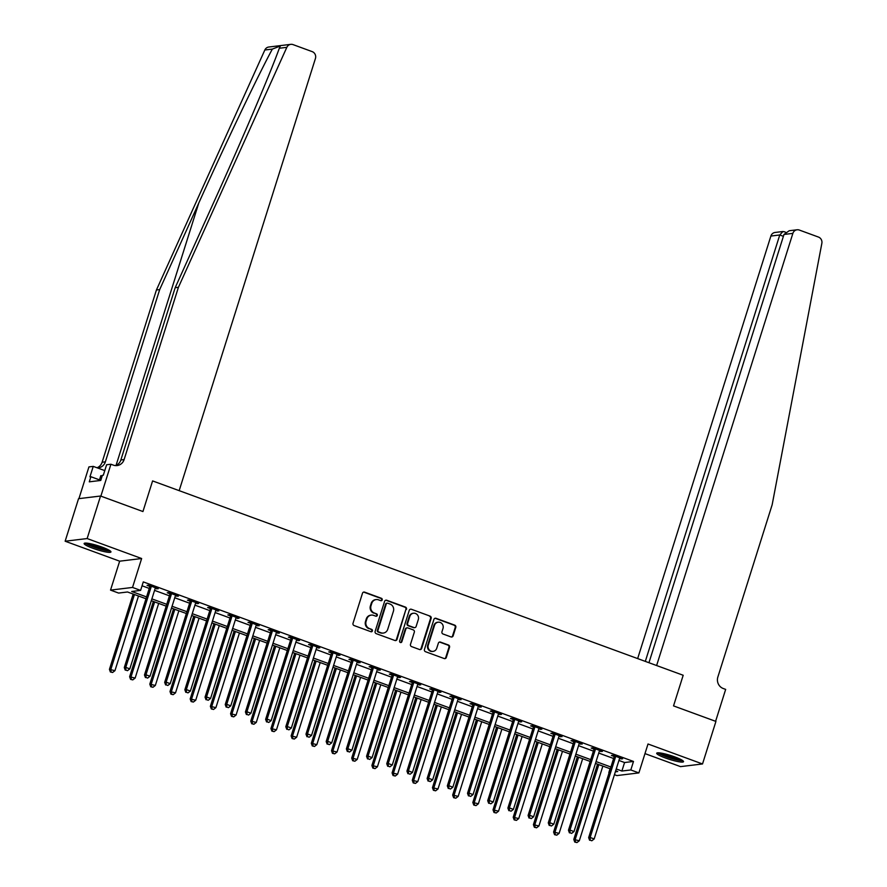<?xml version="1.0" encoding="UTF-8"?>
<svg xmlns="http://www.w3.org/2000/svg" width="887" height="887" viewBox="0 0 887 887"><rect width="100%" height="100%" fill="white"/><g stroke="black" fill="none" stroke-linecap="round" stroke-linejoin="round"><path stroke-width="1.33" d="M382.197 599.889A1.242 1.164 83.1 0 0 381.454 598.315L364.612 592.139A1.774 1.674 83.1 0 0 362.495 593.226L353.015 623.295A1.774 1.674 83.1 0 0 354.079 625.546L370.921 631.71A1.242 1.164 83.1 0 0 372.407 630.945A1.242 1.164 83.1 0 0 371.664 629.371L369.48 628.573A5.666 5.344 83.1 0 1 366.087 621.377L366.885 618.871A5.666 5.344 83.1 0 1 373.638 615.378L375.822 616.177A1.242 1.164 83.1 0 0 377.297 615.423A1.242 1.164 83.1 0 0 376.554 613.837L374.381 613.039A5.666 5.344 83.1 0 1 370.988 605.843L371.775 603.337A5.666 5.344 83.1 0 1 378.538 599.845L380.723 600.643A1.242 1.164 83.1 0 0 382.197 599.889M380.933 600.71A1.242 1.164 83.1 0 0 380.856 598.381L364.014 592.217A1.774 1.674 83.1 0 0 363.581 592.117M371.143 631.766A1.242 1.164 83.1 0 0 371.065 629.448L369.48 628.573M376.033 616.232A1.242 1.164 83.1 0 0 375.966 613.915L374.381 613.039M674.752 756.888A14.059 2.029 -162.5 0 0 656.702 753.218A14.059 2.029 -162.5 0 0 665.483 758.019A14.059 2.029 -162.5 0 0 683.533 761.678A14.059 2.029 -162.5 0 0 674.752 756.888M102.171 547.157A14.059 2.029 -162.5 0 0 84.132 543.498A14.059 2.029 -162.5 0 0 92.902 548.288A14.059 2.029 -162.5 0 0 110.953 551.958A14.059 2.029 -162.5 0 0 102.171 547.157M451.028 636.933A1.774 1.674 83.1 0 0 453.135 635.835L455.796 627.408A1.774 1.674 83.1 0 0 454.743 625.158L436.027 618.306A1.774 1.674 83.1 0 0 433.92 619.392L424.441 649.45A1.774 1.674 83.1 0 0 425.505 651.701L444.21 658.553A1.774 1.674 83.1 0 0 446.316 657.467L449.532 647.277A1.774 1.674 83.1 0 0 448.478 645.026L440.462 642.099A1.774 1.674 83.1 0 0 438.355 643.186L436.759 648.231A4.734 4.468 83.1 0 1 433.089 651.38A4.734 4.468 83.1 0 1 428.277 645.126L434.519 625.335A4.734 4.468 83.1 0 1 438.189 622.197A4.734 4.468 83.1 0 1 443.001 628.451L441.959 631.744A1.774 1.674 83.1 0 0 443.023 633.994L451.028 636.933M618.926 760.458L624.57 762.532L633.495 761.445L630.812 769.96L638.884 772.91L616.886 775.582L614.436 774.684M648.951 662.733L783.986 234.456L789.186 230.742L797.069 229.788A5.411 5.1 83.1 0 1 799.331 230.055L818.457 237.062A5.411 5.1 83.1 0 1 821.861 243.304L772.156 504.781L717.849 677.047A9.014 8.504 83.1 0 0 723.238 688.512L725.666 689.399L715.598 721.308L673.532 705.897L715.931 721.419L702.515 763.962L648.009 743.993L638.884 772.91M100.553 496.021L87.137 538.553L65.139 541.214L78.555 498.682L100.553 496.021L142.94 511.544L152.597 480.92L683.19 675.262L673.532 705.897L683.19 675.262L656.613 665.538L792.867 233.381L783.986 234.456M65.139 541.214L119.656 561.183L141.643 558.522L87.137 538.553M141.643 558.522L132.529 587.438L140.601 590.398L131.686 591.485L146.566 596.929M633.495 761.445L143.284 581.894L140.601 590.398M406.49 609.347A1.774 1.674 83.1 0 0 405.437 607.096L386.721 600.244A1.774 1.674 83.1 0 0 384.614 601.331L375.134 631.389A1.774 1.674 83.1 0 0 376.199 633.64L394.903 640.492A1.774 1.674 83.1 0 0 397.01 639.405L405.902 609.413A1.774 1.674 83.1 0 0 404.838 607.163L386.133 600.311A1.774 1.674 83.1 0 0 385.69 600.222M411.38 609.269L430.084 616.121A1.774 1.674 83.1 0 1 431.149 618.372L421.669 648.43A1.774 1.674 83.1 0 1 419.551 649.528L411.546 646.59A1.774 1.674 83.1 0 1 410.493 644.339L414.329 632.154A1.774 1.674 83.1 0 0 413.275 629.903L407.965 627.952A1.774 1.674 83.1 0 0 405.847 629.038L401.855 641.733A1.242 1.164 83.1 0 1 400.891 642.554A1.242 1.164 83.1 0 1 399.627 640.924L409.262 610.356A1.774 1.674 83.1 0 1 411.38 609.269L430.084 616.121M644.971 753.606L680.517 766.623L702.515 763.962M142.053 585.786L149.249 588.425M154.56 590.376L169.439 595.82M174.75 597.771L189.618 603.215M194.94 605.167L209.809 610.611M215.131 612.562L229.999 618.006M235.321 619.958L250.189 625.402M255.511 627.353L270.38 632.797M275.702 634.737L290.57 640.192M295.892 642.133L310.76 647.588M316.082 649.528L330.951 654.983M336.273 656.923L351.141 662.378M356.463 664.319L371.331 669.774M376.653 671.714L391.522 677.169M396.844 679.109L411.712 684.564M417.023 686.505L431.902 691.96M437.213 693.9L452.093 699.355M457.404 701.295L472.283 706.751M477.594 708.691L492.462 714.146M497.784 716.086L512.653 721.541M517.975 723.482L532.843 728.937M538.165 730.877L553.033 736.332M558.355 738.272L573.224 743.727M578.546 745.668L593.414 751.112M598.736 753.063L613.604 758.507M155.214 588.358L158.23 588.746L148.539 585.198L147.054 585.376L149.681 586.34M175.404 595.754L178.42 596.142L168.73 592.594L167.244 592.771L169.872 593.736M195.583 603.149L198.61 603.537L188.92 599.989L187.434 600.166L190.062 601.131M215.774 610.544L218.801 610.932L209.11 607.384L207.625 607.562L210.252 608.526M235.964 617.94L238.991 618.328L229.301 614.78L227.815 614.957L230.443 615.922M256.155 625.335L259.181 625.723L249.491 622.175L248.005 622.352L250.633 623.317M276.345 632.73L279.372 633.118L269.681 629.57L268.196 629.748L270.812 630.712M296.535 640.126L299.562 640.514L289.861 636.955L288.375 637.143L291.003 638.108M316.726 647.521L319.741 647.909L310.051 644.35L308.565 644.539L311.193 645.503M336.916 654.916L339.932 655.305L330.241 651.745L328.755 651.934L331.383 652.899M357.106 662.312L360.122 662.7L350.432 659.141L348.946 659.329L351.574 660.294M377.297 669.707L380.312 670.095L370.622 666.536L369.136 666.725L371.764 667.678M397.487 677.103L400.503 677.491L390.812 673.932L389.326 674.12L391.954 675.074M417.677 684.498L420.693 684.886L411.003 681.327L409.517 681.515L412.145 682.469M437.868 691.893L440.883 692.281L431.193 688.722L429.707 688.911L432.335 689.864M458.058 699.289L461.074 699.677L451.383 696.118L449.897 696.306L452.525 697.26M478.248 706.684L481.264 707.061L471.574 703.513L470.088 703.701L472.716 704.655M498.439 714.079L501.454 714.456L491.764 710.908L490.278 711.097L492.906 712.05M518.618 721.475L521.645 721.852L511.954 718.304L510.468 718.492L513.096 719.446M538.808 728.87L541.835 729.247L532.145 725.699L530.659 725.888L533.287 726.841M558.998 736.265L562.025 736.642L552.335 733.094L550.849 733.283L553.477 734.236M579.189 743.661L582.216 744.038L572.525 740.49L571.04 740.678L573.667 741.632M599.379 751.056L602.406 751.433L592.716 747.885L591.219 748.063L593.846 749.027M619.569 758.452L622.585 758.828L612.895 755.28L611.409 755.458L614.037 756.423M610.045 768.73L608.815 772.621M145.989 598.747L127.528 591.984L118.614 593.07L110.531 590.11L132.529 587.438M119.656 561.183L110.531 590.11M616.243 768.962L621.887 771.036L630.812 769.96M151.877 598.88L166.756 604.324M172.067 606.276L186.946 611.72M192.257 613.671L207.126 619.115M212.448 621.066L227.316 626.51M232.638 628.462L247.506 633.906M252.828 635.857L267.697 641.301M273.019 643.252L287.887 648.696M293.209 650.648L308.077 656.092M313.399 658.043L328.268 663.487M333.59 665.438L348.458 670.882M353.78 672.834L368.648 678.278M373.97 680.229L388.839 685.673M394.161 687.625L409.029 693.069M414.351 695.02L429.219 700.464M434.541 702.415L449.41 707.859M454.721 709.811L469.6 715.255M474.911 717.206L489.79 722.65M495.101 724.601L509.97 730.045M515.292 731.997L530.16 737.441M535.482 739.392L550.35 744.836M555.672 746.787L570.541 752.231M575.863 754.172L590.731 759.627M596.053 761.567L610.921 767.022M615.334 771.834L617.729 771.546L615.667 770.781M610.345 768.841L595.476 763.397M590.165 761.445L575.286 756.001M569.975 754.05L555.096 748.606M549.785 746.654L534.905 741.21M529.594 739.259L514.726 733.815M509.404 731.864L494.536 726.42M489.214 724.468L474.345 719.024M469.023 717.073L454.155 711.629M448.833 709.678L433.965 704.234M428.643 702.282L413.774 696.838M408.452 694.887L393.584 689.443M388.262 687.492L373.394 682.048M368.072 680.096L353.203 674.652M347.881 672.701L333.013 667.257M327.691 665.305L312.823 659.861M307.501 657.91L292.632 652.466M287.31 650.515L272.442 645.071M267.131 643.119L252.252 637.675M246.941 635.724L232.061 630.28M226.75 628.329L211.882 622.885M206.56 620.933L191.692 615.489M186.37 613.538L171.501 608.094M166.179 606.143L151.311 600.699M624.57 762.532L621.887 771.036M156.744 588.924L156.944 588.269M176.934 596.319L177.134 595.665M197.125 603.714L197.324 603.06M217.315 611.11L217.515 610.456M237.505 618.505L237.705 617.851M257.696 625.9L257.895 625.246M277.886 633.296L278.086 632.642M298.076 640.691L298.276 640.037M318.256 648.087L318.466 647.432M338.446 655.482L338.657 654.828M358.636 662.877L358.847 662.223M378.827 670.273L379.037 669.618M399.017 677.668L399.228 677.014M419.207 685.063L419.418 684.409M439.398 692.459L439.608 691.805M459.588 699.854L459.788 699.2M479.778 707.249L479.978 706.595M499.969 714.645L500.168 713.991M520.159 722.04L520.359 721.386M540.349 729.436L540.549 728.781M560.54 736.831L560.739 736.177M580.73 744.226L580.93 743.572M600.92 751.622L601.12 750.967M621.1 759.017L621.31 758.363M376.166 599.568L375.578 599.645A5.666 5.344 83.1 0 0 371.187 603.404L371.775 603.337M373.782 613.117A5.666 5.344 83.1 0 1 370.4 605.91L371.187 603.404M371.276 615.101L370.677 615.179A5.666 5.344 83.1 0 0 366.287 618.938L366.885 618.871M368.881 628.65A5.666 5.344 83.1 0 1 365.499 621.443L366.287 618.938M395.336 640.591A1.774 1.674 83.1 0 0 396.422 639.472L405.902 609.413M387.73 603.215A1.242 1.164 83.1 0 0 386.255 603.98L377.94 630.369A1.242 1.164 83.1 0 0 378.671 631.943L380.978 632.786A5.666 5.344 83.1 0 0 387.73 629.304L393.418 611.265A5.666 5.344 83.1 0 0 390.036 604.058L387.73 603.215M387.22 603.16L386.621 603.227A1.242 1.164 83.1 0 0 385.657 604.058L386.255 603.98M383.339 633.063L382.752 633.13A5.666 5.344 83.1 0 1 380.379 632.852L378.084 632.01A1.242 1.164 83.1 0 1 377.341 630.435L385.657 604.058M419.994 649.617A1.774 1.674 83.1 0 0 421.07 648.508L430.55 618.45A1.774 1.674 83.1 0 0 429.496 616.199M407.222 627.863L406.634 627.941A1.774 1.674 83.1 0 0 405.259 629.116L401.257 641.811L401.855 641.733M400.591 642.554A1.242 1.164 83.1 0 0 401.257 641.811M418.32 619.503A4.734 4.468 83.1 0 0 413.508 613.25A4.734 4.468 83.1 0 0 409.838 616.387L407.643 623.361A1.774 1.674 83.1 0 0 408.696 625.612L414.007 627.564A1.774 1.674 83.1 0 0 416.125 626.477L418.32 619.503M413.508 613.25L412.921 613.316A4.734 4.468 83.1 0 0 409.251 616.465L409.838 616.387M414.75 627.652L414.162 627.719A1.774 1.674 83.1 0 1 413.42 627.63L408.109 625.69A1.774 1.674 83.1 0 1 407.044 623.439L409.251 616.465M438.189 622.197L437.601 622.264A4.734 4.468 83.1 0 0 433.92 625.413L434.519 625.335M433.089 651.38L432.501 651.457A4.734 4.468 83.1 0 1 427.689 645.204L433.92 625.413M444.642 658.653A1.774 1.674 83.1 0 0 445.729 657.533L448.933 647.355A1.774 1.674 83.1 0 0 447.88 645.104L439.874 642.166A1.774 1.674 83.1 0 0 439.431 642.077M451.461 637.021A1.774 1.674 83.1 0 0 452.547 635.912L455.208 627.475A1.774 1.674 83.1 0 0 454.144 625.224L435.439 618.372A1.774 1.674 83.1 0 0 434.996 618.283M133.172 594.057L109.434 669.363L114.955 670.672L138.494 596.009M134.458 594.523L110.919 669.186L110.986 671.902L110.387 671.969L112.594 672.49L110.986 671.902M114.955 670.672L112.594 672.49M110.387 671.969L109.434 669.363M151.1 587.083L149.615 587.261L124.291 667.567L125.777 667.39L151.1 587.083A1.807 1.696 83.1 0 0 151.178 586.407L151.167 586.152M125.843 670.095L127.462 670.683L125.843 670.095L125.777 667.39L129.812 668.865L155.136 588.558A1.807 1.696 83.1 0 1 155.447 587.97L155.602 587.782M149.615 587.261A1.807 1.696 83.1 0 0 149.692 586.584L149.637 585.597M124.291 667.567L125.255 670.162M127.462 670.683L129.812 668.865M178.42 287.31L124.113 459.577A9.014 8.504 -96.9 0 1 113.348 465.121L110.93 464.234L100.874 496.132L142.94 511.544L152.597 480.92L179.174 490.655L315.428 58.498A5.411 5.1 83.1 0 0 312.191 51.623L293.054 44.616A5.411 5.1 83.1 0 0 286.834 47.333L178.42 287.31L175.171 287.698L214.244 201.216C241.796 140.412 270.258 73.51 279.327 48.242L280.359 45.98L272.342 49.095C258.305 74.963 226.13 142.319 198.755 203.101L159.682 289.583L105.365 461.85A9.014 8.504 -96.9 0 1 97.382 467.892M159.682 289.583L156.434 289.971L102.116 462.238A9.014 8.504 -96.9 0 1 97.016 467.759M115.476 465.597A9.014 8.504 -96.9 0 0 120.854 459.965L175.171 287.698M272.342 49.095L264.836 50.005L156.434 289.971M110.93 464.234L106.617 464.755L103.324 475.221L102.371 475.332L100.763 480.444L89.288 481.829L90.895 476.729L89.942 476.84L93.246 466.385L88.933 466.906L78.932 498.638M104.777 470.609L93.246 466.385M264.836 50.005A5.411 5.1 -96.9 0 1 268.805 47.022L290.792 44.35M99.477 479.878L90.895 476.729M645.315 661.392L779.762 234.977L770.881 236.053A5.411 5.1 -96.9 0 1 775.072 232.461L782.944 231.507L779.762 234.977L783.398 236.308M637.653 658.586L770.881 236.053M797.069 229.788A5.411 5.1 83.1 0 0 792.867 233.381M784.441 231.862L782.944 231.507M153.362 601.453L129.624 676.759L135.146 678.067L158.684 603.404M154.648 601.918L131.11 676.581L131.176 679.298L130.577 679.364L132.784 679.885L131.176 679.298M135.146 678.067L132.784 679.885M130.577 679.364L129.624 676.759M173.553 608.848L149.803 684.154L155.336 685.463L178.875 610.799M174.839 609.314L151.3 683.977L151.367 686.693L150.768 686.76L152.974 687.281L151.367 686.693M155.336 685.463L152.974 687.281M150.768 686.76L149.803 684.154M193.743 616.243L169.994 691.55L175.526 692.858L199.065 618.195M195.029 616.709L171.479 691.372L171.557 694.077L170.958 694.155L173.165 694.676L171.557 694.077M175.526 692.858L173.165 694.676M170.958 694.155L169.994 691.55M171.291 594.478L169.805 594.656L144.481 674.963L145.967 674.785L171.291 594.478A1.807 1.696 83.1 0 0 171.368 593.802L171.357 593.547M146.033 677.491L147.652 678.078L146.033 677.491L145.967 674.785L150.003 676.26L175.327 595.953A1.807 1.696 83.1 0 1 175.637 595.365L175.792 595.177M169.805 594.656A1.807 1.696 83.1 0 0 169.883 593.98L169.827 592.993M144.481 674.963L145.435 677.557M147.652 678.078L150.003 676.26M191.481 601.874L189.995 602.051L164.672 682.358L166.157 682.181L191.481 601.874A1.807 1.696 83.1 0 0 191.559 601.198L191.548 600.942M166.224 684.886L167.843 685.474L166.224 684.886L166.157 682.181L170.193 683.655L195.517 603.348A1.807 1.696 83.1 0 1 195.827 602.761L195.983 602.572M189.995 602.051A1.807 1.696 83.1 0 0 190.073 601.375L190.018 600.388M164.672 682.358L165.625 684.952M167.843 685.474L170.193 683.655M211.66 609.269L210.175 609.447L184.862 689.753L186.348 689.576L211.66 609.269A1.807 1.696 83.1 0 0 211.749 608.593L211.738 608.338M186.414 692.281L188.033 692.869L186.414 692.281L186.348 689.576L190.383 691.051L215.707 610.744A1.807 1.696 83.1 0 1 216.018 610.156L216.173 609.968M210.175 609.447A1.807 1.696 83.1 0 0 210.263 608.77L210.208 607.783M184.862 689.753L185.815 692.348M188.033 692.869L190.383 691.051M213.933 623.639L190.184 698.945L195.717 700.242L219.255 625.59M215.219 624.104L191.67 698.768L191.747 701.473L191.148 701.55L193.355 702.072L191.747 701.473M195.717 700.242L193.355 702.072M191.148 701.55L190.184 698.945M231.851 616.665L230.365 616.842L205.052 697.149L206.538 696.971L231.851 616.665A1.807 1.696 83.1 0 0 231.939 615.988L231.928 615.733M206.604 699.677L208.223 700.264L206.604 699.677L206.538 696.971L210.574 698.446L235.898 618.139A1.807 1.696 83.1 0 1 236.208 617.552L236.363 617.363M230.365 616.842A1.807 1.696 83.1 0 0 230.454 616.166L230.398 615.179M205.052 697.149L206.006 699.743M208.223 700.264L210.574 698.446M109.234 550.284A12.174 1.752 17.5 0 1 100.541 548.942A12.174 1.752 17.5 0 1 89.044 544.784A12.174 1.752 17.5 0 1 86.494 543.11M88.8 543.421A11.265 1.619 -162.5 0 0 89.975 544.053A11.265 1.619 -162.5 0 0 107.161 549.208M85.252 543.088A13.97 2.018 -162.5 0 0 87.724 544.551A13.97 2.018 -162.5 0 0 110.265 550.971M102.193 475.909L100.808 475.665L99.244 480.621M681.804 760.015A12.174 1.752 17.5 0 1 672.523 758.507A12.174 1.752 17.5 0 1 659.074 752.841M661.38 753.152A11.265 1.619 -162.5 0 0 672.645 757.476A11.265 1.619 -162.5 0 0 679.741 758.939M657.832 752.808A13.97 2.018 -162.5 0 0 672.812 758.862A13.97 2.018 -162.5 0 0 682.846 760.691M234.124 631.034L210.374 706.34L215.907 707.638L239.446 632.985M235.41 631.5L211.86 706.163L211.926 708.868L211.339 708.946L213.545 709.467L211.926 708.868M215.907 707.638L213.545 709.467M211.339 708.946L210.374 706.34M254.314 638.429L230.565 713.736L236.086 715.033L259.636 640.37M255.589 638.895L232.05 713.558L232.117 716.264L231.529 716.341L233.736 716.862L232.117 716.264M236.086 715.033L233.736 716.862M231.529 716.341L230.565 713.736M274.504 645.825L250.755 721.131L256.276 722.428L279.826 647.765M275.779 646.29L252.241 720.954L252.307 723.659L251.72 723.737L253.926 724.258L252.307 723.659M256.276 722.428L253.926 724.258M251.72 723.737L250.755 721.131M294.695 653.22L270.945 728.526L276.467 729.824L300.017 655.16M295.97 653.686L272.431 728.349L272.497 731.054L271.91 731.132L274.116 731.653L272.497 731.054M276.467 729.824L274.116 731.653M271.91 731.132L270.945 728.526M314.885 660.615L291.136 735.922L296.657 737.219L320.196 662.556M316.16 661.081L292.621 735.744L292.688 738.45L292.1 738.527L294.307 739.048L292.688 738.45M296.657 737.219L294.307 739.048M292.1 738.527L291.136 735.922M252.041 624.06L250.555 624.237L225.243 704.544L226.728 704.367L252.041 624.06A1.807 1.696 83.1 0 0 252.13 623.373L252.119 623.129M226.795 707.072L228.414 707.66L226.795 707.072L226.728 704.367L230.764 705.841L256.088 625.535A1.807 1.696 83.1 0 1 256.398 624.947L256.554 624.758M250.555 624.237A1.807 1.696 83.1 0 0 250.644 623.561L250.589 622.574M225.243 704.544L226.196 707.139M228.414 707.66L230.764 705.841M272.231 631.455L270.746 631.633L245.433 711.939L246.919 711.751L272.231 631.455A1.807 1.696 83.1 0 0 272.32 630.768L272.309 630.524M246.985 714.467L248.593 715.055L246.985 714.467L246.919 711.751L250.954 713.237L276.267 632.93A1.807 1.696 83.1 0 1 276.589 632.342L276.744 632.154M270.746 631.633A1.807 1.696 83.1 0 0 270.834 630.956L270.779 629.97M245.433 711.939L246.386 714.534M248.593 715.055L250.954 713.237M292.422 638.851L290.936 639.028L265.623 719.335L267.109 719.146L292.422 638.851A1.807 1.696 83.1 0 0 292.51 638.163L292.488 637.919M267.175 721.863L268.783 722.45L267.175 721.863L267.109 719.146L271.145 720.632L296.458 640.325A1.807 1.696 83.1 0 1 296.779 639.738L296.934 639.549M290.936 639.028A1.807 1.696 83.1 0 0 291.025 638.352L290.969 637.365M265.623 719.335L266.577 721.929M268.783 722.45L271.145 720.632M312.612 646.246L311.126 646.423L285.802 726.73L287.288 726.542L312.612 646.246A1.807 1.696 83.1 0 0 312.701 645.559L312.679 645.315M287.366 729.258L288.974 729.846L287.366 729.258L287.288 726.542L291.335 728.027L316.648 647.721A1.807 1.696 83.1 0 1 316.969 647.133L317.125 646.945M311.126 646.423A1.807 1.696 83.1 0 0 311.215 645.747L311.149 644.76M285.802 726.73L286.767 729.325M288.974 729.846L291.335 728.027M332.802 653.641L331.317 653.819L305.993 734.126L307.479 733.937L332.802 653.641A1.807 1.696 83.1 0 0 332.891 652.954L332.869 652.71M307.556 736.653L309.164 737.241L307.556 736.653L307.479 733.937L311.525 735.423L336.838 655.116A1.807 1.696 83.1 0 1 337.16 654.528L337.304 654.34M331.317 653.819A1.807 1.696 83.1 0 0 331.405 653.142L331.339 652.156M305.993 734.126L306.957 736.72M309.164 737.241L311.525 735.423M335.075 668.011L311.326 743.317L316.847 744.614L340.386 669.951M336.35 668.476L312.812 743.14L312.878 745.845L312.291 745.923L314.497 746.444L312.878 745.845M316.847 744.614L314.497 746.444M312.291 745.923L311.326 743.317M352.993 661.037L351.507 661.214L326.183 741.521L327.669 741.332L352.993 661.037A1.807 1.696 83.1 0 0 353.081 660.349L353.059 660.105M327.746 744.049L329.354 744.636L327.746 744.049L327.669 741.332L331.716 742.818L357.029 662.511A1.807 1.696 83.1 0 1 357.35 661.924L357.494 661.735M351.507 661.214A1.807 1.696 83.1 0 0 351.596 660.538L351.529 659.551M326.183 741.521L327.148 744.115M329.354 744.636L331.716 742.818M355.266 675.406L331.516 750.712L337.038 752.01L360.577 677.346M356.541 675.872L333.002 750.535L333.068 753.24L332.47 753.318L334.687 753.839L333.068 753.24M337.038 752.01L334.687 753.839M332.47 753.318L331.516 750.712M373.183 668.432L371.697 668.61L346.373 748.916L347.859 748.728L373.183 668.432A1.807 1.696 83.1 0 0 373.272 667.745L373.25 667.501M347.926 751.444L349.545 752.032L347.926 751.444L347.859 748.728L351.895 750.214L377.219 669.907A1.807 1.696 83.1 0 1 377.54 669.319L377.685 669.131M371.697 668.61A1.807 1.696 83.1 0 0 371.775 667.933L371.72 666.946M346.373 748.916L347.338 751.511M349.545 752.032L351.895 750.214M375.456 682.802L351.707 758.108L357.228 759.405L380.767 684.742M376.731 683.267L353.192 757.93L353.259 760.636L352.66 760.713L354.878 761.234L353.259 760.636M357.228 759.405L354.878 761.234M352.66 760.713L351.707 758.108M393.373 675.827L391.888 676.005L366.564 756.312L368.05 756.123L393.373 675.827A1.807 1.696 83.1 0 0 393.451 675.14L393.44 674.896M368.116 758.84L369.735 759.427L368.116 758.84L368.05 756.123L372.085 757.609L397.409 677.302A1.807 1.696 83.1 0 1 397.731 676.703L397.875 676.526M391.888 676.005A1.807 1.696 83.1 0 0 391.965 675.329L391.91 674.342M366.564 756.312L367.528 758.906M369.735 759.427L372.085 757.609M395.635 690.197L371.897 765.503L377.418 766.8L400.957 692.137M396.921 690.663L373.383 765.326L373.449 768.031L372.85 768.109L375.068 768.63L373.449 768.031M377.418 766.8L375.068 768.63M372.85 768.109L371.897 765.503M413.564 683.212L412.078 683.4L386.754 763.707L388.24 763.519L413.564 683.212A1.807 1.696 83.1 0 0 413.641 682.535L413.63 682.291M388.306 766.235L389.925 766.823L388.306 766.235L388.24 763.519L392.276 765.004L417.6 684.697A1.807 1.696 83.1 0 1 417.921 684.099L418.065 683.921M412.078 683.4A1.807 1.696 83.1 0 0 412.156 682.724L412.1 681.737M386.754 763.707L387.719 766.301M389.925 766.823L392.276 765.004M415.826 697.592L392.087 772.899L397.609 774.196L421.148 699.533M417.112 698.058L393.573 772.721L393.64 775.426L393.041 775.504L395.258 776.025L393.64 775.426M397.609 774.196L395.258 776.025M393.041 775.504L392.087 772.899M433.754 690.607L432.268 690.796L406.945 771.102L408.43 770.914L433.754 690.607A1.807 1.696 83.1 0 0 433.832 689.931L433.821 689.687M408.497 773.63L410.116 774.218L408.497 773.63L408.43 770.914L412.466 772.4L437.79 692.093A1.807 1.696 83.1 0 1 438.111 691.494L438.256 691.317M432.268 690.796A1.807 1.696 83.1 0 0 432.346 690.119L432.291 689.132M406.945 771.102L407.909 773.697M410.116 774.218L412.466 772.4M436.016 704.988L412.278 780.294L417.799 781.591L441.338 706.928M437.302 705.453L413.763 780.116L413.83 782.822L413.231 782.899L415.449 783.421L413.83 782.822M417.799 781.591L415.449 783.421M413.231 782.899L412.278 780.294M453.944 698.002L452.459 698.191L427.135 778.498L428.621 778.309L453.944 698.002A1.807 1.696 83.1 0 0 454.022 697.326L454.011 697.082M428.687 781.026L430.306 781.613L428.687 781.026L428.621 778.309L432.656 779.795L457.98 699.488A1.807 1.696 83.1 0 1 458.291 698.889L458.446 698.712M452.459 698.191A1.807 1.696 83.1 0 0 452.536 697.515L452.481 696.528M427.135 778.498L428.099 781.092M430.306 781.613L432.656 779.795M456.206 712.383L432.468 787.689L437.99 788.986L461.528 714.323M457.492 712.849L433.954 787.512L434.02 790.217L433.421 790.295L435.628 790.816L434.02 790.217M437.99 788.986L435.628 790.816M433.421 790.295L432.468 787.689M476.397 719.778L452.658 795.085L458.18 796.382L481.719 721.719M477.683 720.244L454.144 794.907L454.211 797.613L453.612 797.69L455.818 798.211L454.211 797.613M458.18 796.382L455.818 798.211M453.612 797.69L452.658 795.085M496.587 727.174L472.838 802.48L478.37 803.777L501.909 729.114M497.873 727.639L474.323 802.303L474.401 805.008L473.802 805.086L476.009 805.607L474.401 805.008M478.37 803.777L476.009 805.607M473.802 805.086L472.838 802.48M516.777 734.569L493.028 809.875L498.561 811.173L522.099 736.509M518.063 735.035L494.514 809.698L494.591 812.403L493.992 812.481L496.199 813.002L494.591 812.403M498.561 811.173L496.199 813.002M493.992 812.481L493.028 809.875M536.968 741.964L513.218 817.271L518.751 818.568L542.29 743.905M538.254 742.43L514.704 817.093L514.782 819.799L514.183 819.876L516.389 820.397L514.782 819.799M518.751 818.568L516.389 820.397M514.183 819.876L513.218 817.271M557.158 749.36L533.409 824.666L538.93 825.963L562.48 751.3M558.444 749.825L534.894 824.489L534.961 827.194L534.373 827.272L536.58 827.793L534.961 827.194M538.93 825.963L536.58 827.793M534.373 827.272L533.409 824.666M577.348 756.744L553.599 832.061L559.12 833.359L582.67 758.695M578.623 757.221L555.085 831.884L555.151 834.589L554.563 834.667L556.77 835.188L555.151 834.589M559.12 833.359L556.77 835.188M554.563 834.667L553.599 832.061M597.539 764.139L573.789 839.457L579.311 840.754L602.861 766.091M598.814 764.616L575.275 839.279L575.341 841.985L574.754 842.062L576.96 842.572L575.341 841.985M579.311 840.754L576.96 842.572M574.754 842.062L573.789 839.457M474.135 705.398L472.649 705.586L447.325 785.893L448.811 785.705L474.135 705.398A1.807 1.696 83.1 0 0 474.212 704.721L474.201 704.478M448.877 788.421L450.496 789.009L448.877 788.421L448.811 785.705L452.847 787.19L478.171 706.884A1.807 1.696 83.1 0 1 478.481 706.285L478.636 706.107M472.649 705.586A1.807 1.696 83.1 0 0 472.727 704.91L472.671 703.923M447.325 785.893L448.29 788.488M450.496 789.009L452.847 787.19M494.325 712.793L492.839 712.982L467.516 793.288L469.001 793.1L494.325 712.793A1.807 1.696 83.1 0 0 494.403 712.117L494.392 711.873M469.068 795.816L470.687 796.404L469.068 795.816L469.001 793.1L473.037 794.586L498.361 714.279A1.807 1.696 83.1 0 1 498.671 713.68L498.827 713.503M492.839 712.982A1.807 1.696 83.1 0 0 492.917 712.305L492.862 711.319M467.516 793.288L468.469 795.883M470.687 796.404L473.037 794.586M514.515 720.189L513.019 720.377L487.706 800.684L489.192 800.495L514.515 720.189A1.807 1.696 83.1 0 0 514.593 719.512L514.582 719.268M489.258 803.212L490.877 803.799L489.258 803.212L489.192 800.495L493.227 801.981L518.551 721.674A1.807 1.696 83.1 0 1 518.862 721.076L519.017 720.898M513.019 720.377A1.807 1.696 83.1 0 0 513.107 719.701L513.052 718.714M487.706 800.684L488.659 803.278M490.877 803.799L493.227 801.981M534.695 727.584L533.209 727.772L507.896 808.079L509.382 807.891L534.695 727.584A1.807 1.696 83.1 0 0 534.783 726.908L534.772 726.664M509.448 810.607L511.067 811.195L509.448 810.607L509.382 807.891L513.418 809.376L538.742 729.07A1.807 1.696 83.1 0 1 539.052 728.471L539.207 728.294M533.209 727.772A1.807 1.696 83.1 0 0 533.298 727.096L533.242 726.109M507.896 808.079L508.85 810.674M511.067 811.195L513.418 809.376M554.885 734.979L553.399 735.168L528.087 815.475L529.572 815.286L554.885 734.979A1.807 1.696 83.1 0 0 554.974 734.303L554.963 734.059M529.639 818.002L531.258 818.59L529.639 818.002L529.572 815.286L533.608 816.772L558.932 736.465A1.807 1.696 83.1 0 1 559.242 735.866L559.398 735.689M553.399 735.168A1.807 1.696 83.1 0 0 553.488 734.48L553.433 733.505M528.087 815.475L529.04 818.069M531.258 818.59L533.608 816.772M575.075 742.375L573.59 742.563L548.277 822.859L549.763 822.681L575.075 742.375A1.807 1.696 83.1 0 0 575.164 741.698L575.153 741.454M549.829 825.398L551.437 825.985L549.829 825.398L549.763 822.681L553.798 824.167L579.122 743.86A1.807 1.696 83.1 0 1 579.433 743.262L579.588 743.084M573.59 742.563A1.807 1.696 83.1 0 0 573.678 741.876L573.623 740.9M548.277 822.859L549.23 825.464M551.437 825.985L553.798 824.167M595.266 749.77L593.78 749.958L568.467 830.254L569.953 830.077L595.266 749.77A1.807 1.696 83.1 0 0 595.354 749.094L595.332 748.85M570.019 832.793L571.627 833.381L570.019 832.793L569.953 830.077L573.989 831.562L599.302 751.256A1.807 1.696 83.1 0 1 599.623 750.657L599.778 750.48M593.78 749.958A1.807 1.696 83.1 0 0 593.869 749.271L593.813 748.295M568.467 830.254L569.421 832.86M571.627 833.381L573.989 831.562M615.456 757.165L613.97 757.354L588.646 837.65L590.143 837.472L615.456 757.165A1.807 1.696 83.1 0 0 615.545 756.489L615.523 756.245M590.21 840.189L591.817 840.776L590.21 840.189L590.143 837.472L594.179 838.958L619.492 758.651A1.807 1.696 83.1 0 1 619.813 758.052L619.969 757.875M613.97 757.354A1.807 1.696 83.1 0 0 614.059 756.666L613.992 755.68M588.646 837.65L589.611 840.255M591.817 840.776L594.179 838.958M380.856 598.381L381.454 598.315M371.065 629.448L371.664 629.371M375.966 613.915L376.554 613.837M370.4 605.91L370.988 605.843M365.499 621.443L366.087 621.377M364.014 592.217L364.612 592.139M396.422 639.472L397.01 639.405M386.133 600.311L386.721 600.244M404.838 607.163L405.437 607.096M377.341 630.435L377.94 630.369M378.084 632.01L378.671 631.943M380.379 632.852L380.978 632.786M430.55 618.45L431.149 618.372M421.07 648.508L421.669 648.43M405.259 629.116L405.847 629.038M407.044 623.439L407.643 623.361M408.109 625.69L408.696 625.612M413.42 627.63L414.007 627.564M427.689 645.204L428.277 645.126M439.874 642.166L440.462 642.099M447.88 645.104L448.478 645.026M448.933 647.355L449.532 647.277M445.729 657.533L446.316 657.467M435.439 618.372L436.027 618.306M454.144 625.224L454.743 625.158M455.208 627.475L455.796 627.408M452.547 635.912L453.135 635.835M151.178 586.407L149.692 586.584M198.755 203.101L116.064 465.365M105.365 461.85L102.116 462.238M120.854 459.965L124.113 459.577M286.834 47.333L279.327 48.242M171.368 593.802L169.883 593.98M191.559 601.198L190.073 601.375M211.749 608.593L210.263 608.77M231.939 615.988L230.454 616.166M252.13 623.373L250.644 623.561M272.32 630.768L270.834 630.956M292.51 638.163L291.025 638.352M312.701 645.559L311.215 645.747M332.891 652.954L331.405 653.142M353.081 660.349L351.596 660.538M373.272 667.745L371.775 667.933M393.451 675.14L391.965 675.329M413.641 682.535L412.156 682.724M433.832 689.931L432.346 690.119M454.022 697.326L452.536 697.515M474.212 704.721L472.727 704.91M494.403 712.117L492.917 712.305M514.593 719.512L513.107 719.701M534.783 726.908L533.298 727.096M554.974 734.303L553.488 734.48M575.164 741.698L573.678 741.876M595.354 749.094L593.869 749.271M615.545 756.489L614.059 756.666M785.56 232.206L783.953 231.618"/></g></svg>
